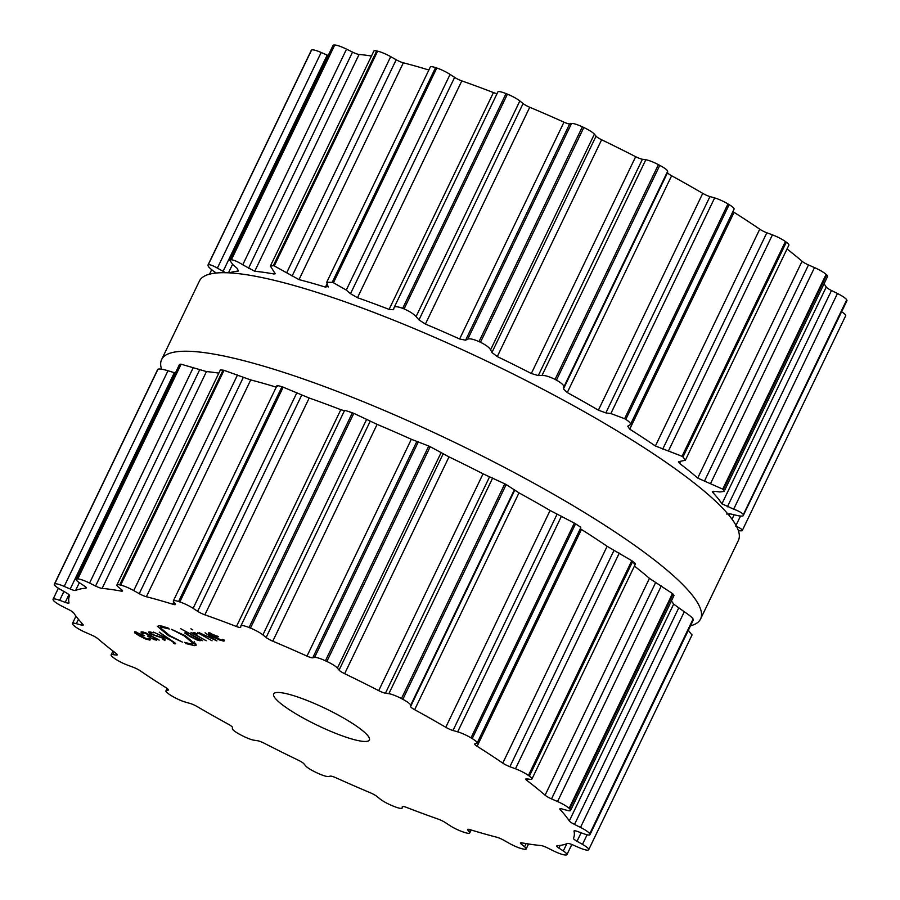 <?xml version="1.0" encoding="UTF-8"?>
<svg xmlns="http://www.w3.org/2000/svg" width="900" height="900" viewBox="0 0 900 900"><rect width="100%" height="100%" fill="white"/><g stroke="black" fill="none" stroke-linecap="round" stroke-linejoin="round"><path stroke-width="1.35" d="M738.383 540.439A299.081 52.447 -154.3 0 0 491.636 363.476A299.081 52.447 -154.3 0 0 199.406 281.048L161.618 359.561A299.081 52.447 -154.3 0 0 161.561 369.169A299.081 52.447 -154.3 0 1 161.618 359.561A299.081 52.447 -154.3 0 1 453.848 442.001A299.081 52.447 -154.3 0 1 700.594 618.952A299.081 52.447 -154.3 0 0 453.848 442.001A299.081 52.447 -154.3 0 0 161.618 359.561L199.406 281.048A299.081 52.447 -154.3 0 1 491.636 363.476A299.081 52.447 -154.3 0 1 738.383 540.439L700.594 618.952A299.081 52.447 -154.3 0 1 690.491 625.815A299.081 52.447 -154.3 0 0 700.594 618.952L738.383 540.439M845.595 315.832A12.386 2.171 -154.3 0 0 845.696 315.709A12.386 2.171 -154.3 0 0 841.635 311.76M726.649 514.024L730.676 513.967L736.538 515.34C741.352 516.442 743.681 516.319 743.535 514.98L846.934 300.746A12.386 2.171 -154.3 0 0 846.889 300.229A299.081 52.447 -154.3 0 0 846.799 300.037A299.081 52.447 -154.3 0 0 846.709 299.846A12.386 2.171 -154.3 0 0 837.461 293.501L831.476 290.509A7.076 1.238 25.7 0 1 826.268 287.021A279.608 49.039 -154.3 0 0 824.029 283.826M713.34 491.287L712.778 492.457L714.904 491.344L719.854 491.974L724.129 491.4L827.55 276.502A12.386 2.171 -154.3 0 0 826.661 274.939A299.081 52.447 -154.3 0 0 826.38 274.657A299.081 52.447 -154.3 0 0 826.087 274.387A12.386 2.171 -154.3 0 0 814.511 267.604L808.481 264.96A7.076 1.238 25.7 0 1 802.069 261.27A279.608 49.039 -154.3 0 0 793.485 254.093A279.608 49.039 -154.3 0 0 787.039 248.974M680.614 461.216L679.567 463.387L678.476 461.745L685.361 460.238L788.884 245.115A12.386 2.171 -154.3 0 0 786.33 242.201A299.081 52.447 -154.3 0 0 785.869 241.864A299.081 52.447 -154.3 0 0 785.408 241.526A12.386 2.171 -154.3 0 0 772.436 234.855L766.845 232.785A7.076 1.238 25.7 0 1 759.746 229.185A279.608 49.039 -154.3 0 0 747.304 220.86A279.608 49.039 -154.3 0 0 734.062 212.355A7.076 1.238 25.7 0 1 732.915 211.567M734.062 212.355L629.719 429.165L627.773 426.184L630.416 424.541L734.085 209.138A12.386 2.171 -154.3 0 0 729.169 204.66A299.081 52.447 -154.3 0 0 728.561 204.3A299.081 52.447 -154.3 0 0 727.965 203.929A12.386 2.171 -154.3 0 0 714.645 197.91L709.954 196.571A7.076 1.238 25.7 0 1 702.742 193.365A279.608 49.039 -154.3 0 0 687.431 184.567A279.608 49.039 -154.3 0 0 671.614 175.759A7.076 1.238 25.7 0 1 667.575 172.597L667.631 171.315A12.386 2.171 -154.3 0 0 659.79 165.375A299.081 52.447 -154.3 0 0 659.104 165.015A299.081 52.447 -154.3 0 0 658.406 164.644A12.386 2.171 -154.3 0 0 645.817 159.761L642.409 159.255A7.076 1.238 25.7 0 1 635.67 156.701A279.608 49.039 -154.3 0 0 618.739 148.151A279.608 49.039 -154.3 0 0 601.616 139.759A7.076 1.238 25.7 0 1 596.048 136.181L594.383 134.156A12.386 2.171 -154.3 0 0 583.83 127.519A299.081 52.447 -154.3 0 0 583.099 127.181A299.081 52.447 -154.3 0 0 582.379 126.844A12.386 2.171 -154.3 0 0 571.545 123.491L569.689 123.874A7.076 1.238 25.7 0 1 563.962 122.175A279.608 49.039 -154.3 0 0 546.784 114.559A279.608 49.039 -154.3 0 0 529.74 107.258A7.076 1.238 25.7 0 1 523.091 103.556L519.851 100.957A12.386 2.171 -154.3 0 0 507.431 94.163A299.081 52.447 -154.3 0 0 506.734 93.881A299.081 52.447 -154.3 0 0 506.036 93.6A12.386 2.171 -154.3 0 0 497.869 91.935A12.386 2.171 -154.3 0 0 497.835 92.059M497.081 93.555A7.076 1.238 25.7 0 1 493.436 92.576A279.608 49.039 -154.3 0 0 477.394 86.513A279.608 49.039 -154.3 0 0 461.824 80.899A7.076 1.238 25.7 0 1 454.624 77.377L450.079 74.407A12.386 2.171 -154.3 0 0 436.793 68.006A299.081 52.447 -154.3 0 0 436.174 67.804A299.081 52.447 -154.3 0 0 435.555 67.601A12.386 2.171 -154.3 0 0 430.312 67.005L326.711 282.262L328.196 287.077M428.861 70.02A279.608 49.039 -154.3 0 0 416.194 66.285A279.608 49.039 -154.3 0 0 403.346 62.809A7.076 1.238 25.7 0 1 396.202 59.749L390.701 56.655A12.386 2.171 -154.3 0 0 377.629 51.165A299.081 52.447 -154.3 0 0 377.145 51.053A299.081 52.447 -154.3 0 0 376.661 50.951A12.386 2.171 -154.3 0 0 373.86 51.053L270.382 266.051L275.22 273.746L273.859 273.983A279.608 49.039 25.7 0 0 263.801 272.34A279.608 49.039 25.7 0 0 254.722 271.271L242.752 264.791C238.028 261.799 234.248 260.123 231.39 259.762A299.081 52.447 25.7 0 0 231.075 259.751A299.081 52.447 25.7 0 0 230.76 259.751L229.68 260.179L232.909 264.656L237.071 268.279L238.489 271.046A279.608 49.039 25.7 0 0 232.785 271.901A279.608 49.039 25.7 0 0 229.41 272.869M371.464 56.014A279.608 49.039 -154.3 0 0 368.145 55.519A279.608 49.039 -154.3 0 0 359.066 54.461A7.076 1.238 25.7 0 1 352.541 52.11L346.534 49.14A12.386 2.171 -154.3 0 0 334.744 45.011A299.081 52.447 -154.3 0 0 334.429 45A299.081 52.447 -154.3 0 0 334.114 45A12.386 2.171 -154.3 0 0 333.079 45.349L229.68 260.179M328.185 55.508A7.076 1.238 25.7 0 1 327.184 55.091L321.165 52.47A12.386 2.171 -154.3 0 0 311.591 50.04A299.081 52.447 -154.3 0 0 311.479 50.13A299.081 52.447 -154.3 0 0 311.366 50.231A12.386 2.171 -154.3 0 0 311.265 50.366A12.386 2.171 -154.3 0 0 311.231 50.524M216.135 273.037L213.739 271.282C209.531 268.166 207.619 266.074 208.013 264.983L311.265 50.366M311.366 50.231L208.013 264.983A299.081 52.447 25.7 0 1 208.125 264.881A299.081 52.447 25.7 0 1 208.249 264.78C209.632 264.33 212.67 265.444 217.373 268.121L225.63 272.722M376.661 50.951L273.308 265.702L270.382 266.051M273.308 265.702A299.081 52.447 25.7 0 1 273.791 265.804A299.081 52.447 25.7 0 1 274.275 265.916L299.002 279.619A279.608 49.039 25.7 0 1 311.85 283.095A279.608 49.039 25.7 0 1 325.451 287.123L328.106 286.29M738.439 530.831L742.016 530.786A299.081 52.447 25.7 0 0 742.129 530.685A299.081 52.447 25.7 0 0 742.241 530.584L845.696 315.709M435.555 67.601L332.201 282.352L326.711 282.262M332.201 282.352A299.081 52.447 25.7 0 1 332.82 282.555A299.081 52.447 25.7 0 1 333.439 282.757L346.286 290.059L350.516 293.704L357.48 297.709A279.608 49.039 25.7 0 1 373.05 303.322A279.608 49.039 25.7 0 1 389.093 309.386L393.525 309.724M742.241 530.584C742.59 529.605 740.385 528.109 735.649 526.095M393.57 309.611L394.043 307.71C394.526 306.191 397.406 306.405 402.683 308.351A299.081 52.447 25.7 0 1 403.38 308.632A299.081 52.447 25.7 0 1 404.077 308.914C409.579 311.321 413.572 313.886 416.07 316.609L418.984 319.882L425.396 324.067A279.608 49.039 25.7 0 1 442.429 331.369A279.608 49.039 25.7 0 1 459.619 338.985L465.581 340.2L467.764 339.154C469.642 338.332 473.4 339.154 479.025 341.595A299.081 52.447 25.7 0 1 479.745 341.933A299.081 52.447 25.7 0 1 480.476 342.27C486.022 345.049 489.397 347.558 490.601 349.808L491.929 352.507L497.272 356.569A279.608 49.039 25.7 0 1 514.395 364.961A279.608 49.039 25.7 0 1 531.326 373.511L538.301 375.581L542.036 375.412C545.197 375.334 549.54 376.661 555.053 379.395A299.081 52.447 25.7 0 1 555.75 379.755A299.081 52.447 25.7 0 1 556.436 380.126C561.589 383.04 564.053 385.324 563.839 386.978L563.456 388.924L567.27 392.569A279.608 49.039 25.7 0 1 583.087 401.377A279.608 49.039 25.7 0 1 598.387 410.175L605.846 412.897L610.852 413.561L624.611 418.68A299.081 52.447 25.7 0 1 625.207 419.051A299.081 52.447 25.7 0 1 625.815 419.411C630.146 422.246 631.496 424.136 629.854 425.081M497.869 91.935L394.043 307.71M846.709 299.846L743.355 514.586A299.081 52.447 25.7 0 1 743.445 514.789A299.081 52.447 25.7 0 1 743.535 514.98L846.889 300.229M743.355 514.586C742.106 512.899 738.877 511.088 733.68 509.152L721.924 503.831A279.608 49.039 25.7 0 0 717.919 498.375A279.608 49.039 25.7 0 0 712.778 492.457L712.474 491.67M724.129 491.4L723.308 489.69A299.081 52.447 25.7 0 0 723.026 489.409A299.081 52.447 25.7 0 0 722.734 489.139L697.714 478.08A279.608 49.039 25.7 0 0 689.141 470.902A279.608 49.039 25.7 0 0 679.567 463.387M685.361 460.238L682.988 456.952A299.081 52.447 25.7 0 0 682.515 456.615A299.081 52.447 25.7 0 0 682.054 456.277L655.403 445.995A279.608 49.039 25.7 0 0 642.949 437.67A279.608 49.039 25.7 0 0 629.719 429.165M278.179 692.46A53.111 9.315 25.7 0 1 334.091 712.845A53.111 9.315 25.7 0 1 369.371 739.991A53.111 9.315 25.7 0 1 317.475 725.355A53.111 9.315 25.7 0 1 273.668 693.934A53.111 9.315 25.7 0 1 278.179 692.46M171.439 695.7A299.081 52.447 -154.3 0 0 172.035 696.071A12.386 2.171 -154.3 0 0 185.355 702.09L190.046 703.429A7.076 1.238 25.7 0 1 197.257 706.635A279.608 49.039 -154.3 0 0 212.569 715.433A279.608 49.039 -154.3 0 0 228.386 724.241A7.076 1.238 25.7 0 1 232.425 727.403L232.369 728.685A12.386 2.171 -154.3 0 0 240.21 734.625A299.081 52.447 -154.3 0 0 240.896 734.985A299.081 52.447 -154.3 0 0 241.594 735.356A12.386 2.171 -154.3 0 0 254.183 740.239L257.591 740.745A7.076 1.238 25.7 0 1 264.33 743.299A279.608 49.039 -154.3 0 0 281.261 751.849A279.608 49.039 -154.3 0 0 298.384 760.241A7.076 1.238 25.7 0 1 303.952 763.819L305.618 765.844A12.386 2.171 -154.3 0 0 316.17 772.481A299.081 52.447 -154.3 0 0 316.901 772.819A299.081 52.447 -154.3 0 0 317.621 773.156A12.386 2.171 -154.3 0 0 328.455 776.509L330.311 776.126A7.076 1.238 25.7 0 1 336.037 777.825A279.608 49.039 -154.3 0 0 353.216 785.441A279.608 49.039 -154.3 0 0 370.26 792.742A7.076 1.238 25.7 0 1 376.909 796.444L380.149 799.043A12.386 2.171 -154.3 0 0 392.569 805.837A299.081 52.447 -154.3 0 0 393.266 806.119A299.081 52.447 -154.3 0 0 393.964 806.4A12.386 2.171 -154.3 0 0 402.131 808.065A12.386 2.171 -154.3 0 0 402.165 807.941L402.322 806.715A7.076 1.238 25.7 0 1 402.345 806.636A7.076 1.238 25.7 0 1 406.564 807.424A279.608 49.039 -154.3 0 0 422.606 813.488A279.608 49.039 -154.3 0 0 438.176 819.101A7.076 1.238 25.7 0 1 445.376 822.623L449.921 825.592A12.386 2.171 -154.3 0 0 463.207 831.994A299.081 52.447 -154.3 0 0 463.826 832.196A299.081 52.447 -154.3 0 0 464.445 832.399A12.386 2.171 -154.3 0 0 469.688 832.995A12.386 2.171 -154.3 0 0 469.35 832.016L467.786 830.036A7.076 1.238 25.7 0 1 467.595 829.474A7.076 1.238 25.7 0 1 470.205 829.688A279.608 49.039 -154.3 0 0 483.806 833.715A279.608 49.039 -154.3 0 0 496.654 837.191A7.076 1.238 25.7 0 1 503.798 840.251L509.299 843.345A12.386 2.171 -154.3 0 0 522.371 848.835A299.081 52.447 -154.3 0 0 522.855 848.947A299.081 52.447 -154.3 0 0 523.339 849.049A12.386 2.171 -154.3 0 0 526.14 848.947A12.386 2.171 -154.3 0 0 524.554 846.765L521.392 844.189A7.076 1.238 25.7 0 1 520.493 842.94A7.076 1.238 25.7 0 1 521.798 842.827A279.608 49.039 -154.3 0 0 531.855 844.481A279.608 49.039 -154.3 0 0 540.934 845.539A7.076 1.238 25.7 0 1 547.459 847.89L553.466 850.86A12.386 2.171 -154.3 0 0 565.256 854.989A299.081 52.447 -154.3 0 0 565.571 855A299.081 52.447 -154.3 0 0 565.886 855A12.386 2.171 -154.3 0 0 566.921 854.651A12.386 2.171 -154.3 0 0 563.31 850.995L558.821 848.048A7.076 1.238 25.7 0 1 556.751 845.955A7.076 1.238 25.7 0 1 557.168 845.764A279.608 49.039 -154.3 0 0 562.871 844.909A279.608 49.039 -154.3 0 0 567.45 843.469A7.076 1.238 25.7 0 1 572.816 844.909L578.835 847.53A12.386 2.171 -154.3 0 0 588.409 849.96A299.081 52.447 -154.3 0 0 588.521 849.87A299.081 52.447 -154.3 0 0 588.634 849.769A12.386 2.171 -154.3 0 0 588.735 849.634A12.386 2.171 -154.3 0 0 582.48 844.38L577.012 841.275A7.076 1.238 25.7 0 1 573.435 838.271L573.435 838.271A279.608 49.039 -154.3 0 0 573.469 838.215A279.608 49.039 -154.3 0 0 574.324 834.986A279.608 49.039 -154.3 0 0 574.031 831.15A7.076 1.238 25.7 0 1 574.043 830.97A7.076 1.238 25.7 0 1 577.822 831.577L583.369 833.614A12.386 2.171 -154.3 0 0 589.972 834.683A12.386 2.171 -154.3 0 0 589.928 834.165A299.081 52.447 -154.3 0 0 589.837 833.974A299.081 52.447 -154.3 0 0 589.748 833.771A12.386 2.171 -154.3 0 0 580.5 827.426L574.515 824.434A7.076 1.238 25.7 0 1 569.306 820.946A279.608 49.039 -154.3 0 0 565.301 815.49A279.608 49.039 -154.3 0 0 560.16 809.572A7.076 1.238 25.7 0 1 559.822 808.852A7.076 1.238 25.7 0 1 562.05 808.954L566.674 810.259A12.386 2.171 -154.3 0 0 570.589 810.439A12.386 2.171 -154.3 0 0 569.7 808.864A299.081 52.447 -154.3 0 0 569.408 808.594A299.081 52.447 -154.3 0 0 569.126 808.312A12.386 2.171 -154.3 0 0 557.55 801.54L551.52 798.896A7.076 1.238 25.7 0 1 545.096 795.195A279.608 49.039 -154.3 0 0 536.524 788.018A279.608 49.039 -154.3 0 0 526.95 780.502A7.076 1.238 25.7 0 1 525.769 779.04A7.076 1.238 25.7 0 1 526.804 778.883L530.134 779.332A12.386 2.171 -154.3 0 0 531.923 779.051A12.386 2.171 -154.3 0 0 529.369 776.126A299.081 52.447 -154.3 0 0 528.908 775.789A299.081 52.447 -154.3 0 0 528.446 775.462A12.386 2.171 -154.3 0 0 515.464 768.791L509.884 766.71A7.076 1.238 25.7 0 1 502.774 763.121A279.608 49.039 -154.3 0 0 490.331 754.785A279.608 49.039 -154.3 0 0 477.101 746.28A7.076 1.238 25.7 0 1 474.66 743.962A7.076 1.238 25.7 0 1 474.919 743.794L476.685 743.366A12.386 2.171 -154.3 0 0 477.124 743.074A12.386 2.171 -154.3 0 0 472.207 738.596A299.081 52.447 -154.3 0 0 471.6 738.225A299.081 52.447 -154.3 0 0 470.993 737.865A12.386 2.171 -154.3 0 0 457.684 731.846L452.993 730.496A7.076 1.238 25.7 0 1 445.77 727.29A279.608 49.039 -154.3 0 0 430.47 718.492A279.608 49.039 -154.3 0 0 414.652 709.695A7.076 1.238 25.7 0 1 410.603 706.523L410.659 705.251A12.386 2.171 -154.3 0 0 402.829 699.311A299.081 52.447 -154.3 0 0 402.131 698.94A299.081 52.447 -154.3 0 0 401.445 698.569A12.386 2.171 -154.3 0 0 388.856 693.697L385.447 693.191A7.076 1.238 25.7 0 1 378.697 690.637A279.608 49.039 -154.3 0 0 361.766 682.076A279.608 49.039 -154.3 0 0 344.655 673.684A7.076 1.238 25.7 0 1 339.075 670.106L337.421 668.092A12.386 2.171 -154.3 0 0 326.858 661.455A299.081 52.447 -154.3 0 0 326.137 661.117A299.081 52.447 -154.3 0 0 325.418 660.78A12.386 2.171 -154.3 0 0 314.584 657.428L312.728 657.81A7.076 1.238 25.7 0 1 307.001 656.1A279.608 49.039 -154.3 0 0 289.811 648.484A279.608 49.039 -154.3 0 0 272.779 641.183A7.076 1.238 25.7 0 1 266.13 637.492L262.89 634.883A12.386 2.171 -154.3 0 0 250.47 628.099A299.081 52.447 -154.3 0 0 249.773 627.806A299.081 52.447 -154.3 0 0 249.064 627.525A12.386 2.171 -154.3 0 0 240.907 625.86A12.386 2.171 -154.3 0 0 240.874 625.984L240.716 627.221A7.076 1.238 25.7 0 1 240.694 627.289A7.076 1.238 25.7 0 1 236.464 626.512A279.608 49.039 -154.3 0 0 220.433 620.438A279.608 49.039 -154.3 0 0 204.862 614.824A7.076 1.238 25.7 0 1 197.662 611.303L193.106 608.332A12.386 2.171 -154.3 0 0 179.831 601.931A299.081 52.447 -154.3 0 0 179.213 601.729A299.081 52.447 -154.3 0 0 178.594 601.526A12.386 2.171 -154.3 0 0 173.351 600.941A12.386 2.171 -154.3 0 0 173.689 601.92L175.252 603.9A7.076 1.238 25.7 0 1 175.444 604.462A7.076 1.238 25.7 0 1 172.834 604.238A279.608 49.039 -154.3 0 0 159.232 600.221A279.608 49.039 -154.3 0 0 146.385 596.734A7.076 1.238 25.7 0 1 139.241 593.685L133.74 590.58A12.386 2.171 -154.3 0 0 120.668 585.101A299.081 52.447 -154.3 0 0 120.184 584.989A299.081 52.447 -154.3 0 0 119.7 584.876A12.386 2.171 -154.3 0 0 116.899 584.977A12.386 2.171 -154.3 0 0 118.485 587.16L121.635 589.736A7.076 1.238 25.7 0 1 122.546 590.985A7.076 1.238 25.7 0 1 121.241 591.109A279.608 49.039 -154.3 0 0 111.184 589.455A279.608 49.039 -154.3 0 0 102.105 588.398A7.076 1.238 25.7 0 1 95.569 586.046L89.573 583.065A12.386 2.171 -154.3 0 0 77.771 578.936A299.081 52.447 -154.3 0 0 77.468 578.936A299.081 52.447 -154.3 0 0 77.153 578.936A12.386 2.171 -154.3 0 0 76.106 579.274A12.386 2.171 -154.3 0 0 79.729 582.93L84.218 585.889A7.076 1.238 25.7 0 1 86.288 587.97A7.076 1.238 25.7 0 1 85.871 588.161A279.608 49.039 -154.3 0 0 80.168 589.016A279.608 49.039 -154.3 0 0 75.589 590.467A7.076 1.238 25.7 0 1 70.211 589.016L64.192 586.406A12.386 2.171 -154.3 0 0 54.63 583.965A299.081 52.447 -154.3 0 0 54.517 584.066A299.081 52.447 -154.3 0 0 54.405 584.168A12.386 2.171 -154.3 0 0 54.304 584.291A12.386 2.171 -154.3 0 0 60.559 589.556L66.026 592.65A7.076 1.238 25.7 0 1 69.593 595.665L69.593 595.665A279.608 49.039 -154.3 0 0 69.57 595.71A279.608 49.039 -154.3 0 0 68.715 598.95A279.608 49.039 -154.3 0 0 69.008 602.786A7.076 1.238 25.7 0 1 68.996 602.966A7.076 1.238 25.7 0 1 65.216 602.359L59.67 600.311A12.386 2.171 -154.3 0 0 53.066 599.254A12.386 2.171 -154.3 0 0 53.111 599.771A299.081 52.447 -154.3 0 0 53.201 599.962A299.081 52.447 -154.3 0 0 53.291 600.154A12.386 2.171 -154.3 0 0 62.539 606.499L68.524 609.491A7.076 1.238 25.7 0 1 73.733 612.979A279.608 49.039 -154.3 0 0 77.737 618.435A279.608 49.039 -154.3 0 0 82.879 624.352A7.076 1.238 25.7 0 1 83.216 625.084A7.076 1.238 25.7 0 1 80.989 624.971L76.354 623.678A12.386 2.171 -154.3 0 0 72.45 623.498A12.386 2.171 -154.3 0 0 73.339 625.061A299.081 52.447 -154.3 0 0 73.62 625.342A299.081 52.447 -154.3 0 0 73.913 625.613A12.386 2.171 -154.3 0 0 85.489 632.396L91.519 635.04A7.076 1.238 25.7 0 1 97.931 638.73A279.608 49.039 -154.3 0 0 106.515 645.908A279.608 49.039 -154.3 0 0 116.089 653.423A7.076 1.238 25.7 0 1 117.259 654.885A7.076 1.238 25.7 0 1 116.235 655.054L112.905 654.592A12.386 2.171 -154.3 0 0 111.116 654.885A12.386 2.171 -154.3 0 0 113.67 657.799A299.081 52.447 -154.3 0 0 114.131 658.136A299.081 52.447 -154.3 0 0 114.593 658.474A12.386 2.171 -154.3 0 0 127.564 665.145L133.155 667.215A7.076 1.238 25.7 0 1 140.254 670.815A279.608 49.039 -154.3 0 0 152.696 679.14A279.608 49.039 -154.3 0 0 165.938 687.645A7.076 1.238 25.7 0 1 168.368 689.974A7.076 1.238 25.7 0 1 168.12 690.143L166.354 690.57A12.386 2.171 -154.3 0 0 165.915 690.863A12.386 2.171 -154.3 0 0 170.831 695.34A299.081 52.447 -154.3 0 0 171.439 695.7M222.311 640.316L214.38 637.076L218.509 636.75L208.721 632.745L208.597 633.803L213.311 636.874L219.566 640.001L223.639 641.092L224.505 640.8L223.942 639.877L222.491 639.36L222.953 640.102L222.311 640.316L222.941 640.148M224.123 640.091L223.639 641.092L224.505 640.8M208.721 632.745L208.597 633.803L209.104 632.768M199.282 632.711L216.934 640.901L205.065 632.79L214.785 639.877L199.282 632.711M197.685 632.689L212.074 640.834L197.685 632.689M190.901 628.808L192.78 629.876L190.901 628.808M195.064 632.779L194.816 633.296L197.257 633.949L193.646 632.531L193.016 632.824L193.703 633.69L191.059 632.599L206.19 640.744L197.314 635.738L194.816 633.296L194.76 634.016M200.43 639.967L200.047 640.766L200.081 639.641L202.669 640.699L180.664 628.661L189.382 633.589L185.299 632.419L184.849 633.105L190.08 636.548L197.1 640.024L200.047 640.766L200.227 639.326M185.299 632.419L184.849 633.105L185.175 632.419M171.36 629.269L185.389 635.805L196.391 645.053L194.513 645.66L185.794 643.556L187.144 643.815L184.421 642.341L191.812 644.119L193.388 643.613L184.084 635.794L171.36 629.269M161.977 627.255L160.403 627.761L169.706 635.591L182.43 642.105L168.401 635.569L157.399 626.321L159.266 625.714L167.985 627.817L166.635 627.559L169.357 629.021L161.977 627.255L162.495 626.175M175.399 643.275L175.095 643.905L174.544 642.611L159.244 632.149L168.953 639.236L153.45 632.07L170.381 640.249L173.61 642.476L173.441 643.14L175.669 643.759M173.79 642.094L173.801 643.14M164.745 639.214L164.239 640.26C165.893 640.181 165.386 639.394 162.743 637.886L151.785 634.207C149.929 633.071 149.591 632.554 150.784 632.655L153.428 632.812L149.468 631.913C147.949 631.89 148.477 632.655 151.076 634.196L162.023 637.875C163.98 639 164.261 639.54 162.866 639.495L165.206 640.001M164.025 638.663L162.866 639.495M149.468 631.913L148.657 632.137M150.514 632.014L150.131 632.824L151.042 632.115M153.169 639.383L156.521 640.148L157.028 639.27L159.188 640.091L145.192 632.531L140.951 632.048L141.683 633.026L143.179 633.566L142.526 632.79L143.269 632.565L150.368 635.501L147.431 636.064L153.326 639.056M142.526 632.79L143.539 632.014M141.919 631.811L140.951 632.048M157.118 638.921L156.521 640.148L157.174 638.955M148.252 639.281L140.321 636.03L144.461 635.715L134.662 631.71L134.539 632.768L139.264 635.839L145.507 638.955L149.591 640.058L150.446 639.765L149.884 638.842L148.433 638.325L148.894 639.067L148.252 639.281L148.882 639.113M150.075 639.045L149.591 640.058L150.446 639.765M134.662 631.71L134.539 632.768L135.045 631.732M175.388 373.005L167.985 370.744C162.754 369.157 159.424 368.651 157.984 369.214A299.081 52.447 25.7 0 0 157.871 369.315A299.081 52.447 25.7 0 0 157.759 369.416L157.624 369.686M218.846 373.14A279.608 49.039 25.7 0 0 215.528 372.645A279.608 49.039 25.7 0 0 206.449 371.576L181.125 364.185A299.081 52.447 25.7 0 0 180.81 364.185A299.081 52.447 25.7 0 0 180.506 364.185L179.505 364.444L76.106 579.274M276.244 387.146A279.608 49.039 25.7 0 0 263.576 383.411A279.608 49.039 25.7 0 0 250.729 379.924L224.021 370.35A299.081 52.447 25.7 0 0 223.537 370.238A299.081 52.447 25.7 0 0 223.054 370.125L220.365 369.979L116.899 584.977M344.824 410.895L340.819 409.691A279.608 49.039 25.7 0 0 324.776 403.627A279.608 49.039 25.7 0 0 309.206 398.014L283.174 387.18A299.081 52.447 25.7 0 0 282.566 386.978A299.081 52.447 25.7 0 0 281.947 386.775C277.504 385.38 276.007 385.211 277.47 386.257M691.988 635.018L688.32 630.315M589.972 834.683L693.337 619.909L589.928 834.165M580.466 527.704C581.58 527.85 579.938 526.567 575.55 523.845A299.081 52.447 25.7 0 0 574.954 523.474A299.081 52.447 25.7 0 0 574.346 523.114L550.114 510.48A279.608 49.039 25.7 0 0 534.814 501.683A279.608 49.039 25.7 0 0 518.996 492.874L506.183 484.56A299.081 52.447 25.7 0 0 505.485 484.189A299.081 52.447 25.7 0 0 504.799 483.829L483.053 473.816A279.608 49.039 25.7 0 0 466.121 465.266A279.608 49.039 25.7 0 0 448.999 456.874L430.211 446.704A299.081 52.447 25.7 0 0 429.491 446.366A299.081 52.447 25.7 0 0 428.771 446.029L411.345 439.29A279.608 49.039 25.7 0 0 394.155 431.674A279.608 49.039 25.7 0 0 377.123 424.373L353.824 413.348A299.081 52.447 25.7 0 0 353.115 413.066A299.081 52.447 25.7 0 0 352.418 412.774L344.655 410.276L240.907 625.86M671.4 600.941A279.608 49.039 25.7 0 1 673.65 604.136L684.293 611.775C688.961 614.812 691.898 617.22 693.09 619.02A299.081 52.447 25.7 0 1 693.191 619.222A299.081 52.447 25.7 0 1 693.281 619.414M570.589 810.439L674.01 595.53L673.054 594.124L569.7 808.864M634.421 566.089A279.608 49.039 25.7 0 1 640.867 571.207A279.608 49.039 25.7 0 1 649.44 578.385L672.469 593.561A299.081 52.447 25.7 0 1 672.761 593.842A299.081 52.447 25.7 0 1 673.054 594.124M633.915 563.681C636.334 564.559 635.929 563.783 632.722 561.375L529.369 776.126M580.286 528.716L581.445 529.47A279.608 49.039 25.7 0 1 594.675 537.975A279.608 49.039 25.7 0 1 607.129 546.3L631.789 560.711A299.081 52.447 25.7 0 1 632.261 561.049A299.081 52.447 25.7 0 1 632.722 561.375M214.706 636.401L214.38 637.076M194.243 632.587L193.703 633.69M175.185 643.084L174.791 643.894M142.267 631.822L141.683 633.026M140.648 635.366L140.321 636.03M217.395 636.131L213.154 636.379L210.06 633.51L217.237 636.435M209.947 632.925L209.599 633.645L210.296 633.015M190.26 634.275L198.529 638.955L198.81 640.001L195.3 638.91L187.02 634.23L186.739 633.184L190.485 633.814M187.02 634.23L186.975 632.7M198.754 638.494L198.81 640.001M149.434 636.165L149.76 635.49L149.434 636.165L151.594 636.199L155.801 638.786L155.183 639.394L150.559 637.774L148.77 636.322L149.175 635.49M156.037 638.303L155.183 639.394M143.336 635.085L139.095 635.344L136.62 633.814L136.001 632.464L143.179 635.4M135.889 631.879L135.54 632.61L136.237 631.969M311.591 50.04L208.249 264.78M321.165 52.47L217.373 268.121M327.184 55.091L223.065 271.406M232.549 264.341L228.465 272.824M334.114 45L230.76 259.751M334.744 45.011L231.39 259.762M346.534 49.14L242.752 264.791M352.541 52.11L248.422 268.436M359.066 54.461L254.722 271.271M274.657 272.329L273.859 273.983M377.629 51.165L274.275 265.916M390.701 56.655L286.909 272.306M396.202 59.749L292.095 276.075M403.346 62.809L299.002 279.619M326.993 283.916L325.451 287.123M436.793 68.006L333.439 282.757M740.498 516.026L736.009 525.364M450.079 74.407L346.286 290.059M734.153 514.778L732.015 519.199M454.624 77.377L350.516 293.704M729.619 513.754L728.91 515.216L729.619 513.754M461.824 80.899L357.48 297.709M493.436 92.576L389.093 309.386M506.036 93.6L402.683 308.351M507.431 94.163L404.077 308.914M837.461 293.501L733.68 509.152M519.851 100.957L416.07 316.609M831.476 290.509L727.369 506.835M523.091 103.556L418.984 319.882M826.268 287.021L721.924 503.831M529.74 107.258L425.396 324.067M563.962 122.175L459.619 338.985M569.689 123.874L465.581 340.2M571.545 123.491L467.764 339.154M826.661 274.939L723.308 489.69M582.379 126.844L479.025 341.595M826.087 274.387L722.734 489.139M583.83 127.519L480.476 342.27M814.511 267.604L710.719 483.255M594.383 134.156L490.601 349.808M808.481 264.96L704.374 481.286M596.048 136.181L491.929 352.507M802.069 261.27L697.714 478.08M601.616 139.759L497.272 356.569M635.67 156.701L531.326 373.511M642.409 159.255L538.301 375.581M645.817 159.761L542.036 375.412M786.33 242.201L682.988 456.952M658.406 164.644L555.053 379.395M785.408 241.526L682.054 456.277M659.79 165.375L556.436 380.126M772.436 234.855L668.644 450.506M667.631 171.315L563.839 386.978M766.845 232.785L662.738 449.1M667.575 172.597L563.456 388.924M759.746 229.185L655.403 445.995M671.614 175.759L567.27 392.569M702.742 193.365L598.387 410.175M709.954 196.571L605.846 412.897M714.645 197.91L610.852 413.561M729.169 204.66L625.815 419.411M727.965 203.929L624.611 418.68M167.299 688.601L166.354 690.57M114.176 651.96L112.905 654.592M116.752 653.985L116.235 655.054M78.457 619.324L76.354 623.678M81.832 623.216L80.989 624.971M402.885 806.445L402.165 807.941M63.934 591.469L59.67 600.311M68.94 594.619L65.216 602.359M157.759 369.416L54.405 584.168M157.984 369.214L54.63 583.965M470.43 829.755L469.35 832.016M167.985 370.744L64.192 586.406M468.146 829.271L467.786 830.036M174.33 372.69L70.211 589.016M79.346 582.671L75.589 590.467M86.175 587.531L85.871 588.161M180.506 364.185L77.153 578.936M181.125 364.185L77.771 578.936M526.084 843.581L524.554 846.765M193.354 367.414L89.573 583.065M522.034 842.873L521.392 844.189M199.688 369.72L95.569 586.046M206.449 371.576L102.105 588.398M121.826 589.894L121.241 591.109M223.054 370.125L119.7 584.876M224.021 370.35L120.668 585.101M566.809 843.727L563.31 850.995M237.521 374.929L133.74 590.58M560.081 845.426L558.821 848.048M243.349 377.359L139.241 593.685M250.729 379.924L146.385 596.734M173.846 602.123L172.834 604.238M281.947 386.775L178.594 601.526M283.174 387.18L179.831 601.931M587.104 834.761L582.48 844.38M296.899 392.681L193.106 608.332M581.107 832.781L577.012 841.275M301.77 394.976L197.662 611.303M309.206 398.014L204.862 614.824M340.819 409.691L236.464 626.512M352.418 412.774L249.064 627.525M693.09 619.02L589.748 833.771M353.824 413.348L250.47 628.099M684.293 611.775L580.5 827.426M366.683 419.231L262.89 634.883M678.623 608.119L574.515 824.434M370.238 421.166L266.13 637.492M673.65 604.136L569.306 820.946M377.123 424.373L272.779 641.183M560.599 808.661L560.16 809.572M411.345 439.29L307.001 656.1M416.835 441.484L312.728 657.81M418.365 441.776L314.584 657.428M428.771 446.029L325.418 660.78M672.469 593.561L569.126 808.312M430.211 446.704L326.858 661.455M661.331 585.877L557.55 801.54M441.214 452.43L337.421 668.092M655.627 582.57L551.52 798.896M443.194 453.78L339.075 670.106M649.44 578.385L545.096 795.195M448.999 456.874L344.655 673.684M527.681 779.006L526.95 780.502M483.053 473.816L378.697 690.637M489.555 476.865L385.447 693.191M492.649 478.035L388.856 693.697M504.799 483.829L401.445 698.569M631.789 560.711L528.446 775.462M506.183 484.56L402.829 699.311M619.256 553.129L515.464 768.791M514.451 489.6L410.659 705.251M613.991 550.384L509.884 766.71M514.721 490.207L410.603 706.523M607.129 546.3L502.774 763.121M518.996 492.874L414.652 709.695M581.445 529.47L477.101 746.28M550.114 510.48L445.77 727.29M557.1 514.17L452.993 730.496M561.465 516.184L457.684 731.846M575.55 523.845L472.207 738.596M574.346 523.114L470.993 737.865M184.354 635.231L184.084 635.794M195.694 643.207L194.513 645.66M168.671 634.995L168.401 635.569M157.208 635.749L156.926 636.356M209.509 274.185L211.68 269.685M165.915 690.863L167.085 688.433M111.116 654.885L112.961 651.026M72.45 623.498L75.971 616.174M402.131 808.065L402.919 806.445M53.066 599.254L58.365 588.24M54.304 584.291L157.657 369.54M469.688 832.995L471.139 829.98M526.14 848.947L528.536 843.986M566.921 854.651L571.815 844.492M173.351 600.941L276.952 385.673M588.735 849.634L692.089 634.883M531.923 779.051L635.456 563.94M477.124 743.074L580.793 527.67M194.737 632.689L194.389 633.42M194.276 641.779L193.388 643.613M161.28 625.939L160.403 627.761M186.593 632.599L186.244 633.319M199.71 639.034L199.316 639.866M156.364 638.494L156.015 639.225"/></g></svg>

